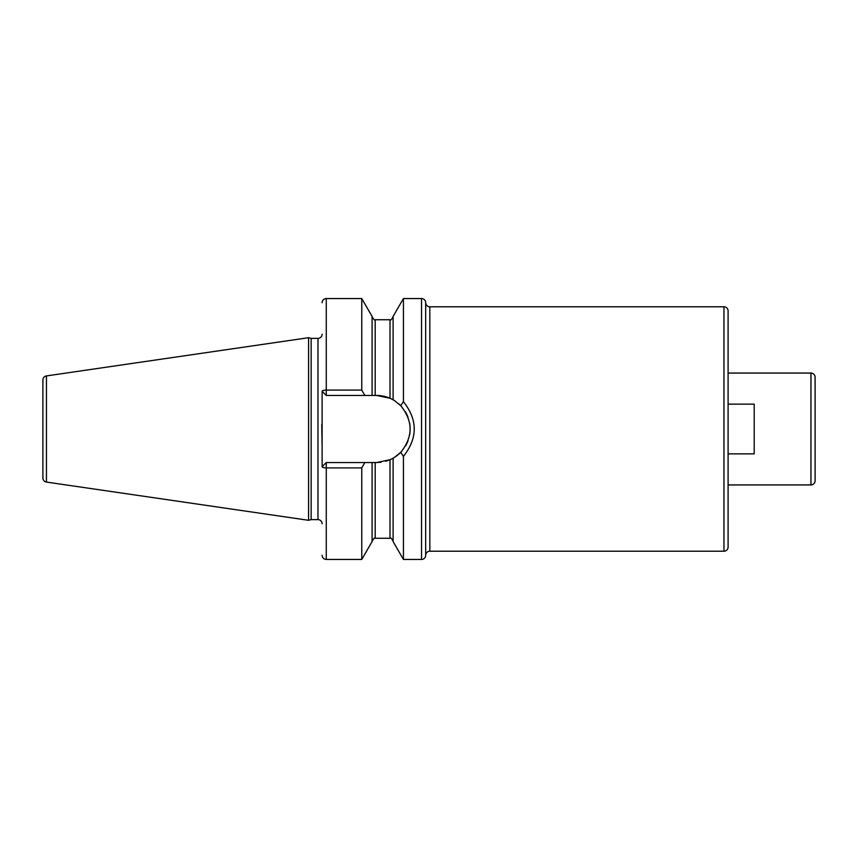 <?xml version="1.0" encoding="UTF-8"?>
<svg xmlns="http://www.w3.org/2000/svg" width="858" height="858" viewBox="0 0 858 858"><rect width="100%" height="100%" fill="white"/><g stroke="black" fill="none" stroke-linecap="round" stroke-linejoin="round"><path stroke-width="1.29" d="M42.9 380.03L42.9 477.97A4.14 4.14 0 0 0 46.45 482.078L308.59 520.302L308.59 337.698L46.45 375.922A4.14 4.14 0 0 0 42.9 380.03M322.115 334.234A4.14 4.14 0 0 1 317.975 338.374L311.143 338.374L311.143 519.626L308.59 520.302M311.143 338.374L308.59 337.698M322.115 523.766A4.14 4.14 0 0 0 317.975 519.626L311.143 519.626M321.771 424.485L322.115 447.179L322.115 391.323A4.14 1.233 0 0 1 326.265 390.09L361.776 390.09L364.843 395.463L372.093 395.463L372.093 316.42L361.776 298.552L361.776 390.09M361.776 467.91L361.776 559.448L372.093 541.58L372.093 462.537L364.843 462.537L361.776 467.91L326.265 467.91A4.14 1.233 180 0 1 322.115 466.677L322.115 447.179M425.686 302.67L425.686 555.33A4.14 4.14 0 0 1 429.826 551.211L723.959 551.211L723.959 306.789L429.826 306.789A4.14 4.14 0 0 1 425.686 302.67A4.14 4.14 0 0 0 421.546 298.552L403.432 298.552L403.432 401.662L400.707 405.673L394.744 400.793M425.686 555.33A4.14 4.14 0 0 1 421.546 559.448L403.432 559.448L403.432 456.338L400.707 452.327L399.549 453.464M403.432 298.552L393.114 316.42L393.114 399.807L390.004 398.251L376.619 395.463L372.093 395.463M372.093 462.537L376.619 462.537L390.004 459.749L385.639 461.293M381.156 462.226L376.619 462.537M397.973 454.847L396.375 456.102M394.744 457.207L400.707 452.327C413.234 436.776 413.234 421.224 400.707 405.673M399.549 404.536L400.203 405.158M403.432 559.448L393.114 541.58L393.114 458.193L390.004 459.749A33.537 33.537 0 0 0 390.808 459.384M391.58 459.009A33.537 33.537 0 0 0 392.235 458.676M392.728 458.408A33.537 33.537 0 0 0 395.055 457.014M398.873 454.086A33.537 33.537 0 0 0 401.973 450.943M405.502 446.031A33.537 33.537 0 0 0 408.086 440.594M409.641 434.802A33.537 33.537 0 0 0 409.588 422.908M407.979 417.138A33.537 33.537 0 0 0 405.351 411.722M401.78 406.831A33.537 33.537 0 0 0 398.873 403.914M395.055 400.986A33.537 33.537 0 0 0 392.728 399.592M392.235 399.324A33.537 33.537 0 0 0 391.58 398.991M390.808 398.616A33.537 33.537 0 0 0 376.619 395.463M364.843 462.537L326.265 462.537L322.115 466.677M322.115 391.323L326.265 395.463L364.843 395.463M403.432 401.662C417.835 419.884 417.835 438.116 403.432 456.338M723.959 551.211A4.14 4.14 0 0 0 728.099 547.072L728.099 310.928A4.14 4.14 0 0 0 723.959 306.789M728.099 373.069L728.099 484.931L810.96 484.931A4.14 4.14 180 0 0 815.1 480.78L815.1 377.22A4.14 4.14 0 0 0 810.96 373.069L728.099 373.069M728.099 404.139L754.203 404.139L754.203 453.861L728.099 453.861M46.45 375.922L46.45 482.078M317.975 338.374L317.975 519.626M361.776 559.448L326.265 559.448L326.265 462.537M326.265 395.463L326.265 298.552L361.776 298.552M375.193 395.463L375.193 319.734C374.742 320.635 373.713 319.594 372.093 316.634M372.093 541.366C373.723 538.406 374.764 537.365 375.193 538.266L375.193 462.537M390.004 398.251L390.004 319.734C390.594 320.602 391.634 319.573 393.114 316.634M375.193 538.266L390.004 538.266L390.004 459.749M421.546 298.552L421.546 559.448M429.826 306.789L429.826 551.211M810.96 484.931L810.96 373.069M375.193 319.734L390.004 319.734M390.004 538.266C390.744 537.44 391.774 538.481 393.114 541.366M326.265 298.552C323.745 298.799 322.361 300.182 322.115 302.702M326.265 559.448C323.745 559.202 322.361 557.818 322.115 555.298"/></g></svg>
